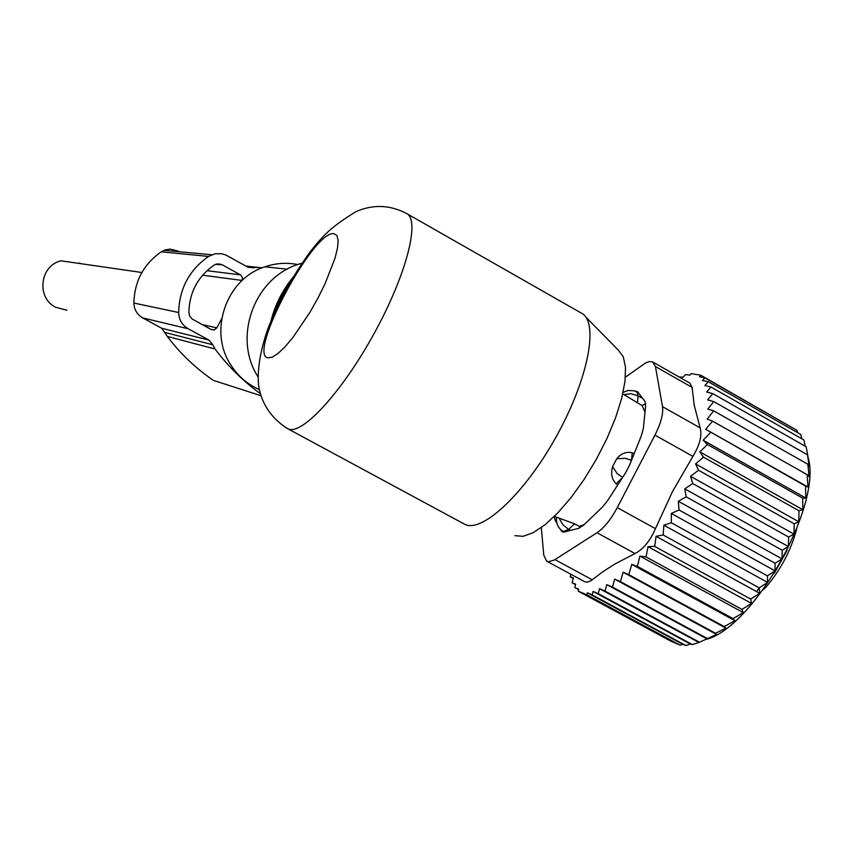 <?xml version="1.0" encoding="UTF-8"?>
<svg xmlns="http://www.w3.org/2000/svg" width="852" height="852" viewBox="0 0 852 852"><rect width="100%" height="100%" fill="white"/><g stroke="black" fill="none" stroke-linecap="round" stroke-linejoin="round"><path stroke-width="1.28" d="M259.232 389.534C247.506 384.327 238.113 376.254 231.041 365.316C208.026 331.439 226.089 278.913 264.865 266.814C275.718 263.119 286.73 262.363 297.87 264.567M514.885 535.684L523.117 536.323L533.352 532.617L545.163 524.651L557.996 512.712L571.255 497.323L584.27 479.207L596.379 459.26L606.975 438.471L615.538 417.895L621.63 398.566L624.995 381.408L625.517 367.233L623.227 356.658L618.286 350.087L585.803 317.061M288.04 428.875L465.288 524.587C482.946 532.521 524.949 493.063 556.111 436.874C587.486 380.812 598.849 324.378 582.598 313.813L407 213.745M725.915 628.148L724.221 626.593L628.797 574.642L623.153 572.214L620.405 581.596L715.542 633.27L725.915 628.148L623.153 572.214M807.824 455.831L806.162 446.736L712.804 393.624L706.681 392.016L710.951 387L803.883 439.93L805.225 446.203M808.005 456.864L807.515 454.851L713.742 401.59L707.629 399.865L712.804 393.624M724.221 626.593L734.935 620.703L733.05 618.605L743.263 612.609L741.922 609.393L751.571 603.45L750.697 599.105L759.718 593.343L759.249 587.869L767.588 582.427L767.428 575.867L775.054 570.872L775.139 563.268L782.008 558.848L782.242 550.264L788.356 546.526L788.643 537.048L793.979 534.108L794.234 523.82L798.814 521.765L798.942 510.774L802.797 509.688L802.701 498.122L805.854 498.047L805.47 486.045L807.952 487.024L807.195 474.702L809.081 476.758L807.877 464.255L809.176 466.566L807.515 454.851M682.761 644.325L587.358 592.79L586.868 594.834L578.199 591.15L670.758 641.109L680.216 645.22L682.761 644.325L685.956 645.528L690.258 643.974L692.378 644.57L699.535 642.248L716.489 634.41L715.542 633.27M707.085 639.181C755.341 625.389 823.064 502.925 807.888 456.8M734.935 620.703L631.779 564.418L628.797 574.642M713.742 401.59L707.756 409.077L713.699 410.856L807.877 464.255M713.699 410.856L707.128 419.077L712.634 421.186L807.195 474.702M807.952 487.024L705.626 429.248L805.47 486.045M805.854 498.047L703.188 440.228L707.479 444.51L802.701 498.122M802.797 509.688L699.833 451.848L703.454 457.162L798.942 510.774M798.814 521.765L695.605 463.935L698.512 470.24L794.234 523.82M793.979 534.108L690.557 476.332L692.74 483.531L788.643 537.048M788.356 546.526L684.774 488.846L686.211 496.854L782.242 550.264M782.008 558.848L678.33 501.285L679.033 509.997L775.139 563.268M775.054 570.872L671.323 513.458L671.301 522.766L767.428 575.867M767.588 582.427L663.868 525.194L663.154 534.96L759.249 587.869M759.718 593.343L656.061 536.313L654.698 546.409L750.697 599.105M751.571 603.45L648.031 546.654L646.061 556.931L741.922 609.393M743.263 612.609L639.895 556.068L637.381 566.388L733.05 618.605M716.489 634.41L614.665 579.104L612.471 587.081L707.288 638.489M707.298 639.096L606.762 584.6L605.069 591.107L699.535 642.248M698.491 642.248L599.52 588.689L598.274 593.695L692.378 644.57M690.258 643.974L593.077 591.437L592.236 594.898L685.956 645.528M680.216 645.22L586.868 594.834M578.199 591.15L578.678 589.137L574.823 587.561L578.572 589.584M574.823 587.561L575.643 584.163L572.139 582.779L575.537 584.621M572.139 582.779L573.353 577.912L570.18 576.74L573.236 578.391M679.044 376.946L683.197 377.17L685.455 374.603L689.822 375.168L691.174 373.645L700.866 375.253L699.503 376.786L704.881 377.862L702.57 380.471L708.257 381.739L800.773 434.456L801.785 438.727M692.112 387.394L689.875 383.102L652.696 361.962L655.433 366.552L692.112 387.394L694.21 405.222L700.152 427.896L662.515 406.66L655.433 366.552M708.257 381.739L704.945 385.541L710.951 387M704.881 377.862L796.993 430.367L797.557 432.624M700.866 375.253L792.679 427.906M541.297 527.612L543.778 555.153L546.579 561.106L548.496 561.745L554.226 560.062L596.996 532.734C604.164 527.846 610.927 519.475 617.274 507.632L654.954 435.116C660.928 423.231 663.442 413.742 662.515 406.66M652.696 361.962L649.203 361.546L645.518 362.952L625.432 377.17M654.954 435.116L692.878 456.395L672.505 491.572L655.433 528.655C650.087 540.977 643.271 549.274 635.006 553.534L614.75 564.088L602.982 571.649L590.958 580.723L587.379 582.172L584.77 581.778L547.027 561.351M563.555 532.095L561.372 530.902L562.192 531.776L564.301 531.978L578.817 528.272L583.524 525.226L602.375 507.142L607.572 500.678L625.464 473.009L629.649 464.958L641.386 435.638L643.356 428.322L645.646 405.786L644.889 401.26L637.402 391.547L634.378 390.887M561.372 530.902L560.52 529.433M556.803 523.021L554.94 519.795L556.42 520.604M554.343 516.418L554.94 519.795M759.377 587.784L756.48 591.554M692.878 456.395C699.78 445.095 702.197 435.596 700.152 427.896M570.829 574.227L570.18 576.74M587.358 592.79L592.236 594.898M593.077 591.437L598.274 593.695M599.52 588.689L605.069 591.107M606.762 584.6L612.471 587.081M614.665 579.104L620.405 581.596M631.779 564.418L637.381 566.388M639.895 556.068L646.061 556.931M648.031 546.654L654.698 546.409M656.061 536.313L663.154 534.96M663.868 525.194L671.301 522.766M671.323 513.458L679.033 509.997M678.33 501.285L686.211 496.854M684.774 488.846L692.74 483.531M690.557 476.332L698.512 470.24M695.605 463.935L703.454 457.162M699.833 451.848L707.479 444.51M703.188 440.228L710.557 432.465M705.626 429.248L712.634 421.186M262.341 267.741L247.847 267.155L226.153 255.163L221.808 253.747L214.992 253.779L208.548 256.42C189.282 269.977 179.314 288.668 178.654 312.514C178.941 319.745 182.136 325.166 188.249 328.797L209.038 340.129L212.872 344.794L215.055 349.022C227.974 366.2 242.99 381.004 260.105 393.454M178.324 251.159L170.272 249.093L165.107 249.945L161.241 251.819C143.583 264.184 134.467 281.256 133.881 303.035C134.158 309.627 137.087 314.59 142.689 317.902L161.773 328.276L209.038 340.129M220.189 382.58L213.458 380.407C195.779 368.383 180.4 353.718 167.301 336.412L161.773 328.276M216.195 264.141L222.319 264.812L240.818 275.079L242.479 277.752L241.893 280.723M221.658 318.776L216.823 327.882L214.044 329.98L211.307 329.586L192.073 318.967L189.719 316.081L188.856 312.407C189.421 292.332 197.813 276.57 214.044 265.142L215.631 264.333L222.319 264.812M645.007 412.07L642.088 405.531L622.759 393.912M617.881 484.745L616.124 483.776C611.8 479.282 610.618 473.584 612.567 466.672L616.656 458.813C621.097 453.434 626.295 451.422 632.237 452.774L634.112 453.818M642.088 405.531L645.688 403.763M554.364 516.397L574.578 523.799L568.614 529.422L562.884 524.726L559.242 518.517M584.216 524.555L579.243 526.344L574.578 523.799M579.243 526.344L579.296 528.133M796.641 529.113C791.029 550.339 780.751 569.775 765.788 587.422L763.136 589.712M66.914 310.245L55.71 307.274C36.146 297.87 39.81 265.59 61.003 260.818L141.869 272.502M79.46 262.959L80.663 263.651M301.959 263.289C255.536 274.706 231.648 336.519 258.124 376.989M293.12 277.145C282.63 289.914 275.292 304.366 271.106 320.501M274.546 312.514L280.99 297.252L289.584 283.152M333.792 233.661C313.27 230.189 246.984 355.06 267.975 357.819L272.32 357.148L278.178 353.346L285.26 346.562L293.195 337.104L309.99 312.215L317.934 298.104L325.006 283.876L335.06 258.081L337.541 247.889L338.137 240.2L336.859 235.397L333.792 233.661M288.434 429.025C302.535 435.052 342.525 391.387 374.369 333.079C406.393 274.845 420.515 219.784 406.542 213.49C390.024 204.863 373.229 204.203 356.168 211.541C329.649 227.74 322.514 236.494 310.671 251.148C292.513 275.942 278.05 302.353 267.283 330.384C259.945 352.334 257.07 370.844 258.667 385.903C261.596 403.667 271 417.778 286.879 428.247L288.434 429.025M617.274 507.632L655.433 528.655M554.961 559.615L592.215 579.797M596.996 532.734L635.006 553.534M161.241 251.819L208.548 256.42M133.881 303.035L178.654 312.514M142.689 317.902L188.249 328.797M165.288 332.536L212.872 344.794M167.301 336.412L215.055 349.022M213.458 380.407L260.701 395.626M245.877 266.069L258.433 267.421M217.356 263.896L221.232 264.322M248.007 267.24L253.768 267.869M206.951 270.691L240.424 274.845M202.606 275.196L242.043 280.446M202.137 324.569L216.823 327.882M642.759 398.502L638.116 395.882L636.987 392.016L634.122 390.812L627.945 390.493L623.11 392.367M623.898 394.551L631.14 393.752L638.116 395.882L637.477 402.932M622.45 477.684L616.124 483.776M612.567 466.672L617.21 473.68L622.663 477.344M631.268 460.921L630.416 459.888L625.219 458.28L616.656 458.813M631.46 460.431L632.237 452.774M570.435 530.413L568.614 529.422L563.374 531.542C558.198 528.336 555.93 523.682 556.548 517.59M556.388 517.505L556.388 519.901M774.33 573.172L787.088 550.435M287.337 269.179L264.865 266.814M291.948 279.105C282.385 291.16 275.569 304.633 271.511 319.521M164.116 250.307L211.69 254.769M210.593 329.192L214.044 329.98M638.361 392.783L636.987 392.016M564.216 531.999L563.523 531.616"/></g></svg>
